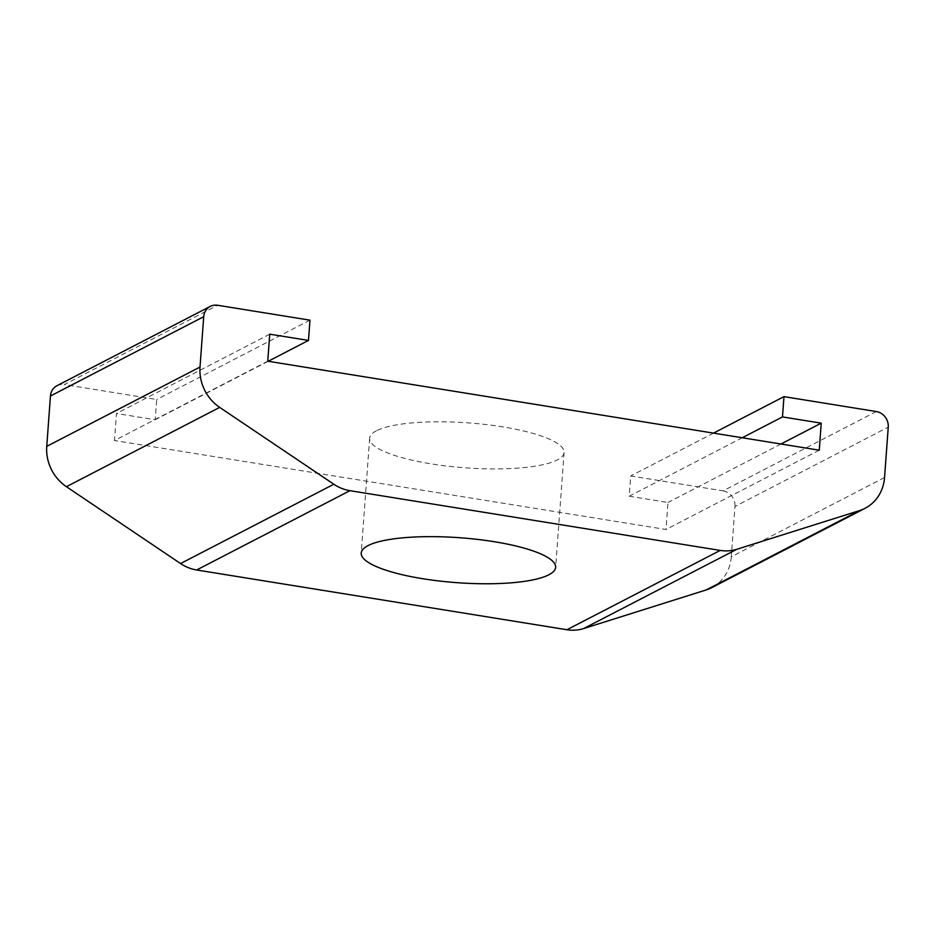 <?xml version="1.0" encoding="UTF-8"?>
<svg xmlns="http://www.w3.org/2000/svg" width="935" height="935" viewBox="0 0 935 935"><rect width="100%" height="100%" fill="white"/><g stroke="black" fill="none" stroke-linecap="round" stroke-linejoin="round"><path stroke-width="0.7" stroke-dasharray="4.67 3.51" d="M376.454 430.766A97.474 22.522 -175.8 0 0 369.652 438.211A97.474 22.522 -175.8 0 0 447.853 466.168A97.474 22.522 -175.8 0 0 557.283 459.938A97.474 22.522 -175.8 0 0 564.085 452.493A97.474 22.522 -175.8 0 0 485.884 424.537A97.474 22.522 -175.8 0 0 376.454 430.766M267.749 361.202L114.479 440.525L116.466 413.492L155.21 419.745L156.706 399.479L64.351 384.577L217.621 305.266M269.736 334.181L116.466 413.492M268.205 361.284L155.21 419.745M309.976 320.167L156.706 399.479M884.557 477.481L731.287 556.804L734.98 506.454L888.25 427.143M876.329 411.54L723.059 490.852L630.716 475.962L629.22 496.228L667.976 502.481L665.989 529.502L114.479 440.525M713.487 433.127L630.716 475.962M742.215 437.755L629.22 496.228M780.959 444.008L667.976 502.481M819.259 450.191L665.989 529.502M56.965 385.723A13.92 12.681 -117.4 0 1 64.351 384.577M723.059 490.852A13.92 12.681 -117.4 0 1 734.98 506.454M731.287 556.804A41.771 38.043 -117.4 0 1 711.734 587.648M369.652 438.211L361.226 553.064M564.085 452.493L555.647 567.346"/><path stroke-width="1.4" d="M368.028 545.619A97.474 22.522 -175.8 0 0 361.226 553.064A97.474 22.522 -175.8 0 0 439.427 581.021A97.474 22.522 -175.8 0 0 548.845 574.791A97.474 22.522 -175.8 0 0 555.647 567.346A97.474 22.522 -175.8 0 0 477.446 539.39A97.474 22.522 -175.8 0 0 368.028 545.619M308.48 340.433L309.976 320.167L217.621 305.266A13.92 12.681 62.6 0 0 210.235 306.411A13.92 12.681 62.6 0 0 203.713 316.696L200.02 367.046A41.771 38.043 62.6 0 0 219.69 407.391L333.83 484.236A41.771 38.043 62.6 0 0 349.924 490.676L720.219 550.423A41.771 38.043 62.6 0 0 736.874 549.266L859.487 510.615A41.771 38.043 62.6 0 0 865.004 508.336A41.771 38.043 62.6 0 0 884.557 477.481L888.25 427.143A13.92 12.681 62.6 0 0 876.329 411.54L783.974 396.639L782.49 416.917L821.234 423.158L819.259 450.191L267.749 361.202L269.736 334.181L308.48 340.433L268.205 361.284M203.713 316.696L50.443 396.008L46.75 446.357L200.02 367.046M219.69 407.391L66.42 486.703L180.56 563.548L333.83 484.236M349.924 490.676L196.654 569.988L566.949 629.734L720.219 550.423M736.874 549.266L583.604 628.577L706.217 589.927L859.487 510.615M783.974 396.639L713.487 433.127M782.49 416.917L742.215 437.755M821.234 423.158L780.959 444.008M50.443 396.008A13.92 12.681 -117.4 0 1 56.965 385.723L210.235 306.411M865.004 508.336L711.734 587.648A41.771 38.043 -117.4 0 1 706.217 589.927M583.604 628.577A41.771 38.043 -117.4 0 1 566.949 629.734M196.654 569.988A41.771 38.043 -117.4 0 1 180.56 563.548M66.42 486.703A41.771 38.043 -117.4 0 1 46.75 446.357"/></g></svg>

